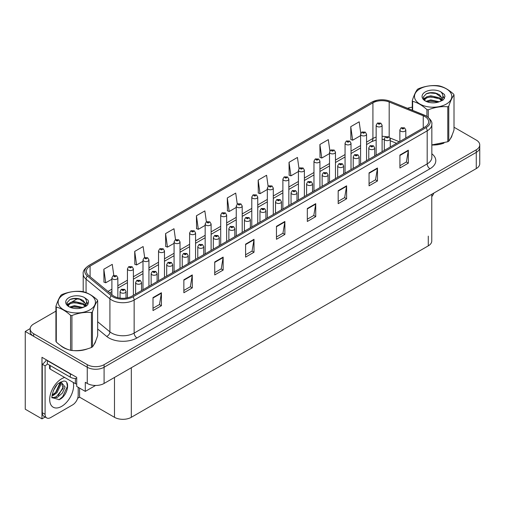 <?xml version="1.0" encoding="UTF-8"?>
<svg xmlns="http://www.w3.org/2000/svg" width="505" height="505" viewBox="0 0 505 505"><rect width="100%" height="100%" fill="white"/><g stroke="black" fill="none" stroke-linecap="round" stroke-linejoin="round"><path stroke-width="0.76" d="M45.147 417.029L41.972 418.866L41.972 357.306L76.709 377.361L76.709 386.432L85.294 391.388L85.294 382.317L87.258 383.453A11.905 6.874 0 0 0 104.093 383.453L476.265 168.582A11.905 6.874 0 0 0 479.75 163.721L479.75 147.523A11.905 6.874 0 0 1 476.265 152.384A11.905 6.874 0 0 0 479.75 147.523L479.75 144.929A11.905 6.874 0 0 0 476.265 140.068L454.008 127.222M95.559 385.466L85.294 391.388M55.922 311.149L33.665 324.002A11.905 6.874 0 0 0 30.18 328.862A11.905 6.874 0 0 0 33.665 333.717L87.258 364.66A11.905 6.874 0 0 0 104.093 364.66L104.093 367.255L476.265 152.384L104.093 367.255A11.905 6.874 0 0 1 87.258 367.255A11.905 6.874 0 0 0 104.093 367.255L104.093 383.453M41.972 418.866L25.25 409.208L25.25 331.45L87.258 367.255L33.665 336.311A11.905 6.874 0 0 1 30.18 331.45L30.18 328.862M30.186 328.597L25.25 331.45M431.769 194.267L431.769 240.992A11.905 6.874 180 0 1 428.284 245.853L131.313 417.307A11.905 6.874 180 0 1 114.477 417.307L79.569 397.157L79.569 388.086M79.569 397.157L77.663 398.256M60.499 345.452A19.045 10.996 0 0 0 63.327 347.535A19.045 10.996 0 0 0 68.409 349.637M424.945 116.598A12.701 7.329 180 0 1 428.663 121.781A12.701 7.329 180 0 1 424.945 126.963L131.9 296.151A12.701 7.329 180 0 1 112.52 295.173L88.672 275.509A12.701 7.329 180 0 1 86.374 271.305A12.701 7.329 180 0 1 90.092 266.116L372.924 102.824A12.701 7.329 180 0 1 389.185 102.004L423.247 115.778A12.701 7.329 180 0 1 424.945 116.598M426.069 115.948A14.285 8.25 0 0 0 424.162 115.026L390.1 101.252A14.285 8.25 0 0 0 386.666 100.236A14.285 8.25 0 0 0 377.14 100.236A14.285 8.25 0 0 0 371.8 102.18L88.968 265.472A14.285 8.25 0 0 0 87.371 276.033L111.22 295.696A14.285 8.25 0 0 0 133.023 296.801L426.069 127.613A14.285 8.25 0 0 0 426.069 115.948M153.002 297.609L153.002 310.569L161.417 305.708L161.417 292.748L153.002 297.609M153.002 308.271L159.485 304.528L161.385 293.184A3.175 1.831 -120 0 0 161.417 292.748M159.428 304.559L161.417 305.708M183.864 279.789L183.864 292.748L192.285 287.888L192.285 274.928L183.864 279.789M183.864 290.451L190.347 286.707L192.247 275.364A3.175 1.831 -120 0 0 192.285 274.928M190.29 286.739L192.285 287.888M214.732 261.969L214.732 274.928L223.147 270.074L223.147 257.114L214.732 261.969M214.732 272.631L221.215 268.887L223.115 257.544A3.175 1.831 -120 0 0 223.147 257.114M221.158 268.919L223.147 270.074M245.594 244.155L245.594 257.114L254.009 252.254L254.009 239.294L245.594 244.155M245.594 254.81L252.077 251.067L253.977 239.723A3.175 1.831 -120 0 0 254.009 239.294M252.02 251.105L254.009 252.254M399.916 155.054L399.916 168.014L408.337 163.153L408.337 150.193L399.916 155.054M399.916 165.716L406.399 161.972L408.299 150.623A3.175 1.831 -120 0 0 408.337 150.193M406.342 162.004L408.337 163.153M369.054 172.874L369.054 185.834L377.469 180.973L377.469 168.014L369.054 172.874M369.054 183.536L375.537 179.793L377.437 168.443A3.175 1.831 -120 0 0 377.469 168.014M375.48 179.824L377.469 180.973M338.186 190.694L338.186 203.654L346.607 198.793L346.607 185.834L338.186 190.694M338.186 201.356L344.669 197.613L346.569 186.263A3.175 1.831 -120 0 0 346.607 185.834M344.612 197.644L346.607 198.793M307.324 208.514L307.324 221.474L315.739 216.613L315.739 203.654L307.324 208.514M307.324 219.176L313.807 215.433L315.707 204.083A3.175 1.831 -120 0 0 315.739 203.654M313.75 215.465L315.739 216.613M276.456 226.335L276.456 239.294L284.877 234.434L284.877 221.474L276.456 226.335M276.456 236.99L282.939 233.253L284.839 221.903A3.175 1.831 -120 0 0 284.877 221.474M282.882 233.285L284.877 234.434M431.838 144.998A19.045 10.996 0 0 0 443.99 143.066M450.422 138.648A19.045 10.996 0 0 0 452.082 135.151M73.541 350.596A19.045 10.996 0 0 0 87.649 348.797M94.081 344.378A19.045 10.996 0 0 0 95.742 340.888M104.093 364.66L476.265 149.789A11.905 6.874 0 0 0 479.75 144.929M412.269 107.212A11.905 6.874 0 0 0 407.56 108.304M77.814 298.512L71.767 302.003M175.525 239.698L173.991 228.727L165.571 233.588L165.709 246.472M144.67 257.544L143.123 246.547L134.709 251.408L134.841 264.292M113.808 275.414L112.261 264.368L103.841 269.228L103.98 282.112M268.13 186.301L266.583 175.273L258.162 180.133L258.301 193.011M299.004 168.575L297.445 157.453L289.03 162.313L289.163 175.191M329.891 150.9L328.313 139.632L319.892 144.493L320.031 157.377M360.791 133.314L359.175 121.812L350.76 126.673L350.893 139.557M206.393 221.872L204.853 210.913L196.432 215.768L196.571 228.651M237.255 204.07L235.715 193.093L227.3 197.954L227.433 210.831M227.3 197.954L229.201 211.494L236.252 207.422M229.201 211.494L227.3 210.781M258.162 180.133L260.062 193.674L267.334 189.476M260.062 193.674L258.162 192.96M289.03 162.313L290.93 175.854L298.423 171.523M290.93 175.854L289.03 175.14M319.892 144.493L321.792 158.033L329.512 153.577M321.792 158.033L319.892 157.326M350.76 126.673L352.66 140.213L360.602 135.624M352.66 140.213L350.76 139.506M196.432 215.768L198.332 229.314L205.163 225.369M198.332 229.314L196.432 228.601M165.571 233.588L167.471 247.128L174.073 243.322M167.471 247.128L165.571 246.421M134.709 251.408L136.609 264.948L142.984 261.268M136.609 264.948L134.709 264.241M103.841 269.228L105.741 282.768L111.895 279.221M105.741 282.768L103.841 282.061M117.848 297.685L117.848 277.813A2.973 1.717 180 0 1 116.005 279.398A2.973 1.717 180 0 1 112.766 279.025A2.973 1.717 180 0 1 111.895 277.813L113.082 275.749A1.982 1.193 57.8 0 1 114.136 275.806A0.991 0.574 0 0 0 114.168 276.595A0.991 0.574 0 0 0 115.569 276.595A0.991 0.574 0 0 0 115.569 275.787A0.991 0.574 0 0 0 114.199 275.768L114.603 276.02M114.199 275.768A1.982 1.092 -117.9 0 0 113.271 275.635A1.982 1.092 -117.9 0 0 113.183 275.692M114.578 276.349L114.136 275.806M114.591 276.355L114.578 276.039M126.01 298.076L126.01 291.499A2.973 1.717 180 0 1 124.173 293.089A2.973 1.717 180 0 1 120.929 292.717A2.973 1.717 180 0 1 120.057 291.499L121.244 289.434A1.982 1.193 57.8 0 1 122.305 289.491A0.991 0.574 0 0 0 122.33 290.287A0.991 0.574 0 0 0 123.738 290.287A0.991 0.574 0 0 0 123.738 289.479A0.991 0.574 0 0 0 122.361 289.46L123.428 289.883L122.753 290.04L122.305 289.491M122.765 290.047L122.765 289.712M122.361 289.46A1.982 1.092 -117.9 0 0 121.434 289.327A1.982 1.092 -117.9 0 0 121.352 289.384M122.753 290.04L122.74 289.725M133.389 295.292L133.389 268.837A2.973 1.717 180 0 1 131.553 270.427A2.973 1.717 180 0 1 128.308 270.055A2.973 1.717 180 0 1 127.437 268.837L128.623 266.773A1.982 1.193 57.8 0 1 129.684 266.829A0.991 0.574 0 0 0 129.709 267.625A0.991 0.574 0 0 0 131.117 267.625A0.991 0.574 0 0 0 131.117 266.81A0.991 0.574 0 0 0 129.741 266.798L130.808 267.221L130.132 267.379L129.684 266.829M129.741 266.798A1.982 1.092 -117.9 0 0 128.813 266.659A1.982 1.092 -117.9 0 0 128.731 266.716M148.937 286.316L148.937 259.86A2.973 1.717 180 0 1 147.094 261.451A2.973 1.717 180 0 1 143.856 261.079A2.973 1.717 180 0 1 142.984 259.86L144.171 257.796A1.982 1.193 57.8 0 1 145.225 257.859A0.991 0.574 0 0 0 145.257 258.648A0.991 0.574 0 0 0 146.658 258.648A0.991 0.574 0 0 0 146.658 257.84A0.991 0.574 0 0 0 145.288 257.821L145.692 258.074M145.288 257.821A1.982 1.092 -117.9 0 0 144.361 257.689A1.982 1.092 -117.9 0 0 144.272 257.746M145.667 258.396L145.225 257.859M145.68 258.409L145.667 258.087M164.478 277.346L164.478 250.89A2.973 1.717 180 0 1 162.642 252.475A2.973 1.717 180 0 1 159.397 252.102A2.973 1.717 180 0 1 158.526 250.89L159.713 248.826A1.982 1.193 57.8 0 1 160.773 248.883A0.991 0.574 0 0 0 160.798 249.672A0.991 0.574 0 0 0 162.206 249.672A0.991 0.574 0 0 0 162.206 248.864A0.991 0.574 0 0 0 160.83 248.845L161.234 249.098M160.83 248.845A1.982 1.092 -117.9 0 0 159.902 248.712A1.982 1.092 -117.9 0 0 159.82 248.769M161.209 249.116L160.773 248.883M141.552 290.577L141.552 282.529A2.973 1.717 180 0 1 139.715 284.113A2.973 1.717 180 0 1 136.476 283.741A2.973 1.717 180 0 1 135.605 282.529L136.792 280.458A1.982 1.193 57.8 0 1 137.846 280.521A0.991 0.574 0 0 0 137.878 281.31A0.991 0.574 0 0 0 139.279 281.31A0.991 0.574 0 0 0 139.279 280.502A0.991 0.574 0 0 0 137.909 280.483L138.313 280.736M137.909 280.483A1.982 1.092 -117.9 0 0 136.981 280.351A1.982 1.092 -117.9 0 0 136.893 280.408M138.288 281.064L137.846 280.521M138.301 281.07L138.288 280.755M157.099 281.601L157.099 273.552A2.973 1.717 180 0 1 155.262 275.137A2.973 1.717 180 0 1 152.018 274.764A2.973 1.717 180 0 1 151.147 273.552L152.333 271.488A1.982 1.193 57.8 0 1 153.394 271.545A0.991 0.574 0 0 0 153.419 272.334A0.991 0.574 0 0 0 154.827 272.334A0.991 0.574 0 0 0 154.827 271.526A0.991 0.574 0 0 0 153.451 271.507L154.517 271.93L153.842 272.094L153.394 271.545M153.855 272.1L153.855 271.766M153.451 271.507A1.982 1.092 -117.9 0 0 152.523 271.374A1.982 1.092 -117.9 0 0 152.441 271.431M153.842 272.094L153.829 271.778M172.641 272.631L172.641 264.576A2.973 1.717 180 0 1 170.804 266.167A2.973 1.717 180 0 1 167.565 265.794A2.973 1.717 180 0 1 166.694 264.576L167.881 262.512A1.982 1.193 57.8 0 1 168.935 262.568A0.991 0.574 0 0 0 168.967 263.364A0.991 0.574 0 0 0 170.368 263.364A0.991 0.574 0 0 0 170.368 262.55A0.991 0.574 0 0 0 168.998 262.537L170.065 262.96L169.39 263.118L168.935 262.568M169.402 263.124L169.402 262.789M168.998 262.537A1.982 1.092 -117.9 0 0 168.07 262.404A1.982 1.092 -117.9 0 0 167.982 262.455M188.188 263.654L188.188 255.606A2.973 1.717 180 0 1 186.351 257.19A2.973 1.717 180 0 1 183.107 256.818A2.973 1.717 180 0 1 182.236 255.606L183.422 253.535A1.982 1.193 57.8 0 1 184.483 253.598A0.991 0.574 0 0 0 184.508 254.387A0.991 0.574 0 0 0 185.916 254.387A0.991 0.574 0 0 0 185.916 253.579A0.991 0.574 0 0 0 184.54 253.56L185.606 253.983L184.931 254.148L184.483 253.598M184.944 254.154L184.944 253.813M184.54 253.56A1.982 1.092 -117.9 0 0 183.612 253.428A1.982 1.092 -117.9 0 0 183.523 253.485M184.931 254.148L184.918 253.826M433.808 193.093A7.935 4.583 -60 0 1 431.769 196.653M59.236 399.67L52.217 397.713C50.999 399.72 52.968 386.445 58.915 383.137L63.359 381.136C70.744 379.823 67.954 395.851 59.236 399.67M61.32 381.849L63.081 388.459L56.251 396.791L53.631 397.498L52.103 397.315M52.148 397.517L57.216 397.485L62.374 393.073L65.101 386.994L60.947 381.95L60.234 382.26M53.29 390.75L56.705 385.246M52.028 395.8L53.58 395.245L57.052 392.6L60.815 384.772L60.461 382.152M52.097 394.986L56.156 392.088L59.925 384.261L59.836 382.487M78.199 387.291L78.199 395.2A7.935 4.583 -60 0 1 72.587 404.915L50.702 417.553A7.935 4.583 -60 0 1 46.731 417.944L43.922 416.328A7.935 4.583 -60 0 1 42.281 412.692L42.281 364.225A7.935 4.583 120 0 0 46.359 359.838M47.394 363.935A7.935 4.583 -60 0 1 45.09 365.841L42.281 364.225M46.731 417.944A7.935 4.583 -60 0 1 45.09 414.315L45.09 365.841M72.133 374.723A7.935 4.583 180 0 1 70.34 373.94L47.331 360.658A7.935 4.583 0 0 0 47.571 360.538M70.34 373.94L70.34 377.184A7.935 4.583 0 0 0 76.709 378.504M47.331 360.658L47.331 363.897L70.34 377.184M53 394.904L55.563 392.562L60.297 382.228M58.296 395.484L63.485 386.647M58.927 399.808L62.689 396.671L67.417 386.357L66.748 382.626M451.426 136.659A18.849 10.883 180 0 1 451.224 137.089M442.102 143.603A18.849 10.883 180 0 1 432.495 144.903M95.085 342.39A18.849 10.883 180 0 1 94.877 342.826M85.755 349.334A18.849 10.883 180 0 1 76.148 350.634M66.06 348.709A18.849 10.883 180 0 1 63.466 347.459A18.849 10.883 180 0 1 61.755 346.323M49.559 365.184L49.559 368.271A1.982 1.143 0 0 0 50.14 369.086L75.39 383.661A1.982 1.143 0 0 0 76.709 383.996M419.952 88.829A18.647 10.769 -0 0 0 419.952 104.062A18.647 10.769 -0 0 0 446.325 104.062A18.647 10.769 -0 0 0 446.325 88.829A18.647 10.769 -0 0 0 419.952 88.829M431.838 144.91L447.784 141.747A21.425 12.373 -0 0 0 448.288 141.469A21.425 12.373 -0 0 0 448.775 141.173C450.51 139.001 452.253 135.252 454.008 129.911L454.008 94.946A21.425 12.373 -0 0 0 453.641 94.164C448.869 89.839 444.11 87.087 439.356 85.913A21.425 12.373 -0 0 0 437.999 85.705C431.472 85.149 424.97 86.153 418.487 88.722A21.425 12.373 -0 0 0 417.988 89.006A21.425 12.373 -0 0 0 417.496 89.297C415.748 91.5 414.005 95.256 412.269 100.564A21.425 12.373 -0 0 0 412.635 101.347L412.635 110.355M426.914 116.409L426.914 109.591C422.142 105.267 417.382 102.521 412.635 101.347M426.914 109.591A21.425 12.373 -0 0 0 428.272 109.8L428.272 117.394M447.784 141.747L447.784 106.782C441.307 106.22 434.805 107.224 428.272 109.8M447.784 106.782A21.425 12.373 -0 0 0 448.288 106.504A21.425 12.373 -0 0 0 448.775 106.208L448.775 141.173M439.312 101.776L430.79 99.895L425.955 101.322M438.119 102.162L430.79 100.924L427.041 101.789M441.641 99.977L439.552 97.819L430.79 95.78L426.725 96.79L424.377 98.797L424.067 99.883M441.307 100.489L439.552 98.847L430.79 96.809L426.725 97.819L424.25 100.085M440.505 101.379L441.9 99.447L442.21 98.09L435.405 93.021C432.015 92.327 428.991 92.566 426.346 93.741L423.152 97.219L425.298 100.949M441.73 100.842L442.21 98.904M442.178 98.494L439.552 94.732L435.645 93.065M425.298 91.916A11.085 6.401 -0 0 0 425.298 100.968A11.085 6.401 -0 0 0 439.154 101.821L443.478 99.725L444.937 96.442L444.438 94.486L440.808 91.822A11.085 6.401 -0 0 0 425.298 91.916M440.808 91.822C443.112 94.17 443.478 96.707 441.9 99.447M412.269 110.21L412.269 100.564M454.008 94.946C452.272 97.118 450.529 100.874 448.775 106.208M437.305 101.821L430.083 101.202L427.211 101.726M442.582 100.356L442.077 99.952M441.774 99.731L441.256 99.39M437.305 97.705L430.083 97.086L427.211 97.61M424.434 98.696L423.581 99.22M444.387 98.5L442.866 96.499M437.336 93.595L430.083 92.971L426.22 93.797M444.937 96.543L444.438 94.486M442.917 100.141L442.172 99.504M441.944 99.34L440.171 98.279M425.128 97.831L423.392 98.841M444.514 98.254L442.866 95.982M63.605 294.566A18.647 10.769 -0 0 0 63.605 309.792A18.647 10.769 -0 0 0 89.978 309.792A18.647 10.769 -0 0 0 89.978 294.566A18.647 10.769 -0 0 0 63.605 294.566M61.642 294.737A21.425 12.373 -0 0 0 61.155 295.034C59.401 297.23 57.658 300.986 55.922 306.295A21.425 12.373 -0 0 0 56.289 307.078L56.289 342.043C61.036 346.354 65.801 349.106 70.574 350.293A21.425 12.373 -0 0 0 71.931 350.502C78.408 351.07 84.909 350.06 91.443 347.484A21.425 12.373 -0 0 0 91.948 347.2A21.425 12.373 -0 0 0 92.434 346.91C94.17 344.738 95.912 340.982 97.661 335.642L97.661 300.677A21.425 12.373 -0 0 0 97.301 299.894C92.522 295.57 87.763 292.824 83.016 291.65A21.425 12.373 -0 0 0 81.659 291.442C75.125 290.88 68.623 291.89 62.147 294.459A21.425 12.373 -0 0 0 61.642 294.737M70.574 350.293L70.574 315.328C65.801 310.998 61.036 308.252 56.289 307.078M70.574 315.328A21.425 12.373 -0 0 0 71.931 315.537L71.931 350.502M91.443 347.484L91.443 312.519C84.966 311.951 78.458 312.955 71.931 315.537M91.443 312.519A21.425 12.373 -0 0 0 91.948 312.235A21.425 12.373 -0 0 0 92.434 311.945L92.434 346.91M55.922 306.295L55.922 341.26A21.425 12.373 -0 0 0 56.289 342.043M82.965 307.513L74.443 305.626L69.614 307.053M81.778 307.898L74.443 306.655L70.7 307.526M85.294 305.708L83.205 303.555L74.443 301.51L70.378 302.527L68.03 304.528L67.727 305.62M84.96 306.219L83.205 304.584L74.443 302.539L70.378 303.555L67.91 305.822M84.165 307.109L85.56 305.178L85.863 303.827L79.064 298.752C75.668 298.064 72.651 298.303 70.006 299.471L66.811 302.956L68.958 306.68A11.085 6.401 -0 0 0 82.814 307.551L87.138 305.456L88.59 302.179L88.097 300.223L84.461 297.552A11.085 6.401 -0 0 0 68.951 297.653A11.085 6.401 -0 0 0 68.951 306.705M85.383 306.573L85.863 304.641M85.837 304.231L83.205 300.469L79.298 298.796M84.461 297.552C86.772 299.901 87.138 302.445 85.56 305.178M97.661 300.677C95.925 302.849 94.182 306.604 92.434 311.945M80.964 307.551L73.743 306.933L70.864 307.457M86.241 306.093L85.736 305.683M85.427 305.462L84.909 305.127M80.964 303.436L73.743 302.817L70.864 303.341M68.087 304.427L67.241 304.951M88.047 304.231L86.525 302.23M80.996 299.332L73.743 298.707L69.873 299.534M88.59 302.28L88.097 300.223M86.57 305.878L85.825 305.241M85.604 305.07L83.824 304.01M68.787 303.568L67.051 304.572M88.167 303.985L86.519 301.712M180.02 268.37L180.02 241.914A2.973 1.717 180 0 1 178.183 243.505A2.973 1.717 180 0 1 174.945 243.132A2.973 1.717 180 0 1 174.073 241.914L175.26 239.85A1.982 1.193 57.8 0 1 176.314 239.907A0.991 0.574 0 0 0 176.346 240.702A0.991 0.574 0 0 0 177.747 240.702A0.991 0.574 0 0 0 177.747 239.888A0.991 0.574 0 0 0 176.378 239.875L177.444 240.292L176.769 240.456L176.314 239.907M176.782 240.462L176.782 240.127M176.378 239.875A1.982 1.092 -117.9 0 0 175.45 239.736A1.982 1.092 -117.9 0 0 175.361 239.793M195.568 259.393L195.568 232.938A2.973 1.717 180 0 1 193.731 234.528A2.973 1.717 180 0 1 190.486 234.156A2.973 1.717 180 0 1 189.615 232.938L190.802 230.873A1.982 1.193 57.8 0 1 191.862 230.93A0.991 0.574 0 0 0 191.887 231.726A0.991 0.574 0 0 0 193.295 231.726A0.991 0.574 0 0 0 193.295 230.918A0.991 0.574 0 0 0 191.919 230.899L192.986 231.322L192.31 231.479L191.862 230.93M191.919 230.899A1.982 1.092 -117.9 0 0 190.991 230.766A1.982 1.092 -117.9 0 0 190.909 230.823M211.109 250.417L211.109 223.968A2.973 1.717 180 0 1 209.272 225.552A2.973 1.717 180 0 1 206.034 225.18A2.973 1.717 180 0 1 205.163 223.968L206.349 221.897A1.982 1.193 57.8 0 1 207.404 221.96A0.991 0.574 0 0 0 207.435 222.749A0.991 0.574 0 0 0 208.836 222.749A0.991 0.574 0 0 0 208.836 221.941A0.991 0.574 0 0 0 207.467 221.922L207.871 222.175M207.467 221.922A1.982 1.092 -117.9 0 0 206.539 221.79A1.982 1.092 -117.9 0 0 206.45 221.846M207.845 222.503L207.404 221.96M207.858 222.509L207.845 222.194M203.73 254.678L203.73 246.629A2.973 1.717 180 0 1 201.893 248.214A2.973 1.717 180 0 1 198.654 247.841A2.973 1.717 180 0 1 197.783 246.629L198.97 244.565A1.982 1.193 57.8 0 1 200.024 244.622A0.991 0.574 0 0 0 200.056 245.411A0.991 0.574 0 0 0 201.457 245.411A0.991 0.574 0 0 0 201.457 244.603A0.991 0.574 0 0 0 200.087 244.584L200.491 244.837M200.087 244.584A1.982 1.092 -117.9 0 0 199.159 244.452A1.982 1.092 -117.9 0 0 199.071 244.508M200.466 245.165L200.024 244.622M200.479 245.171L200.466 244.856M219.277 245.708L219.277 237.653A2.973 1.717 180 0 1 217.44 239.244A2.973 1.717 180 0 1 214.196 238.871A2.973 1.717 180 0 1 213.325 237.653L214.511 235.589A1.982 1.193 57.8 0 1 215.572 235.646A0.991 0.574 0 0 0 215.597 236.441A0.991 0.574 0 0 0 217.005 236.441A0.991 0.574 0 0 0 217.005 235.627A0.991 0.574 0 0 0 215.629 235.614L216.695 236.037L216.02 236.195L215.572 235.646M216.033 236.201L216.033 235.867M215.629 235.614A1.982 1.092 -117.9 0 0 214.701 235.475A1.982 1.092 -117.9 0 0 214.612 235.532M216.02 236.195L216.007 235.879M234.819 236.731L234.819 228.677A2.973 1.717 180 0 1 232.982 230.267A2.973 1.717 180 0 1 229.743 229.895A2.973 1.717 180 0 1 228.866 228.677L230.059 226.612A1.982 1.193 57.8 0 1 231.113 226.676A0.991 0.574 0 0 0 231.145 227.465A0.991 0.574 0 0 0 232.546 227.465A0.991 0.574 0 0 0 232.546 226.657A0.991 0.574 0 0 0 231.176 226.638L231.574 226.89M231.176 226.638A1.982 1.092 -117.9 0 0 230.248 226.505A1.982 1.092 -117.9 0 0 230.16 226.562M231.555 227.212L231.113 226.676M231.568 227.218L231.555 226.903M226.657 241.447L226.657 214.991A2.973 1.717 180 0 1 224.82 216.576A2.973 1.717 180 0 1 221.575 216.203A2.973 1.717 180 0 1 220.704 214.991L221.891 212.927A1.982 1.193 57.8 0 1 222.951 212.984A0.991 0.574 0 0 0 222.976 213.773A0.991 0.574 0 0 0 224.384 213.773A0.991 0.574 0 0 0 224.384 212.965A0.991 0.574 0 0 0 223.008 212.946L224.075 213.369L223.399 213.533L222.951 212.984M223.008 212.946A1.982 1.092 -117.9 0 0 222.08 212.813A1.982 1.092 -117.9 0 0 221.992 212.87M242.198 232.47L242.198 206.015A2.973 1.717 180 0 1 240.361 207.605A2.973 1.717 180 0 1 237.123 207.233A2.973 1.717 180 0 1 236.252 206.015L237.438 203.951A1.982 1.193 57.8 0 1 238.493 204.007A0.991 0.574 0 0 0 238.524 204.803A0.991 0.574 0 0 0 239.925 204.803A0.991 0.574 0 0 0 239.925 203.988A0.991 0.574 0 0 0 238.556 203.976L238.953 204.228M238.556 203.976A1.982 1.092 -117.9 0 0 237.628 203.843A1.982 1.092 -117.9 0 0 237.539 203.894M238.934 204.55L238.493 204.007M238.947 204.557L238.934 204.241M257.746 223.494L257.746 197.045A2.973 1.717 180 0 1 255.909 198.629A2.973 1.717 180 0 1 252.664 198.257A2.973 1.717 180 0 1 251.793 197.045L252.98 194.974A1.982 1.193 57.8 0 1 254.04 195.037A0.991 0.574 0 0 0 254.066 195.826A0.991 0.574 0 0 0 255.473 195.826A0.991 0.574 0 0 0 255.473 195.018A0.991 0.574 0 0 0 254.097 194.999L254.501 195.252M254.097 194.999A1.982 1.092 -117.9 0 0 253.169 194.867A1.982 1.092 -117.9 0 0 253.081 194.924M254.476 195.574L254.04 195.037M254.488 195.586L254.476 195.265M273.287 214.524L273.287 188.068A2.973 1.717 180 0 1 271.45 189.653A2.973 1.717 180 0 1 268.212 189.28A2.973 1.717 180 0 1 267.334 188.068L268.527 186.004A1.982 1.193 57.8 0 1 269.582 186.061A0.991 0.574 0 0 0 269.613 186.85A0.991 0.574 0 0 0 271.015 186.85A0.991 0.574 0 0 0 271.015 186.042A0.991 0.574 0 0 0 269.645 186.023L270.712 186.446L270.03 186.61L269.582 186.061M270.042 186.616L270.042 186.276M269.645 186.023A1.982 1.092 -117.9 0 0 268.717 185.891A1.982 1.092 -117.9 0 0 268.628 185.947M270.03 186.61L270.024 186.294M288.835 205.548L288.835 179.092A2.973 1.717 180 0 1 286.998 180.683A2.973 1.717 180 0 1 283.753 180.31A2.973 1.717 180 0 1 282.882 179.092L284.069 177.028A1.982 1.193 57.8 0 1 285.129 177.085A0.991 0.574 0 0 0 285.155 177.88A0.991 0.574 0 0 0 286.562 177.88A0.991 0.574 0 0 0 286.562 177.066A0.991 0.574 0 0 0 285.186 177.053L286.253 177.476L285.577 177.634L285.129 177.085M285.186 177.053A1.982 1.092 -117.9 0 0 284.258 176.914A1.982 1.092 -117.9 0 0 284.17 176.971M250.366 227.755L250.366 219.707A2.973 1.717 180 0 1 248.529 221.291A2.973 1.717 180 0 1 245.285 220.919A2.973 1.717 180 0 1 244.414 219.707L245.6 217.642A1.982 1.193 57.8 0 1 246.661 217.699A0.991 0.574 0 0 0 246.686 218.488A0.991 0.574 0 0 0 248.094 218.488A0.991 0.574 0 0 0 248.094 217.68A0.991 0.574 0 0 0 246.718 217.661L247.785 218.084L247.109 218.248L246.661 217.699M247.122 218.255L247.122 217.914M246.718 217.661A1.982 1.092 -117.9 0 0 245.79 217.529A1.982 1.092 -117.9 0 0 245.701 217.586M247.109 218.248L247.096 217.933M265.908 218.785L265.908 210.73A2.973 1.717 180 0 1 264.071 212.321A2.973 1.717 180 0 1 260.832 211.942A2.973 1.717 180 0 1 259.955 210.73L261.148 208.666A1.982 1.193 57.8 0 1 262.202 208.723A0.991 0.574 0 0 0 262.234 209.518A0.991 0.574 0 0 0 263.635 209.518A0.991 0.574 0 0 0 263.635 208.704A0.991 0.574 0 0 0 262.265 208.691L263.332 209.108L262.65 209.272L262.202 208.723M262.663 209.278L262.663 208.944M262.265 208.691A1.982 1.092 -117.9 0 0 261.337 208.552A1.982 1.092 -117.9 0 0 261.249 208.609M281.455 209.809L281.455 201.754A2.973 1.717 180 0 1 279.618 203.345A2.973 1.717 180 0 1 276.374 202.972A2.973 1.717 180 0 1 275.503 201.754L276.69 199.69A1.982 1.193 57.8 0 1 277.75 199.746A0.991 0.574 0 0 0 277.775 200.542A0.991 0.574 0 0 0 279.183 200.542A0.991 0.574 0 0 0 279.183 199.734A0.991 0.574 0 0 0 277.807 199.715L278.874 200.138L278.198 200.296L277.75 199.746M278.211 200.302L278.211 199.967M277.807 199.715A1.982 1.092 -117.9 0 0 276.879 199.582A1.982 1.092 -117.9 0 0 276.791 199.639M278.198 200.296L278.186 199.98M296.997 200.832L296.997 192.784A2.973 1.717 180 0 1 295.16 194.368A2.973 1.717 180 0 1 291.922 193.996A2.973 1.717 180 0 1 291.044 192.784L292.231 190.713A1.982 1.193 57.8 0 1 293.291 190.776A0.991 0.574 0 0 0 293.323 191.565A0.991 0.574 0 0 0 294.724 191.565A0.991 0.574 0 0 0 294.724 190.757A0.991 0.574 0 0 0 293.355 190.739L293.752 190.991M293.355 190.739A1.982 1.092 -117.9 0 0 292.427 190.606A1.982 1.092 -117.9 0 0 292.338 190.663M293.733 191.319L293.291 190.776M293.74 191.326L293.733 191.004M312.544 191.856L312.544 183.807A2.973 1.717 180 0 1 310.708 185.392A2.973 1.717 180 0 1 307.463 185.019A2.973 1.717 180 0 1 306.592 183.807L307.779 181.743A1.982 1.193 57.8 0 1 308.839 181.8A0.991 0.574 0 0 0 308.864 182.589A0.991 0.574 0 0 0 310.272 182.589A0.991 0.574 0 0 0 310.272 181.781A0.991 0.574 0 0 0 308.896 181.762L309.963 182.185L309.287 182.349L308.839 181.8M309.3 182.355L309.3 182.021M308.896 181.762A1.982 1.092 -117.9 0 0 307.968 181.63A1.982 1.092 -117.9 0 0 307.88 181.686M309.287 182.349L309.275 182.034M304.376 196.571L304.376 170.116A2.973 1.717 180 0 1 302.539 171.706A2.973 1.717 180 0 1 299.301 171.334A2.973 1.717 180 0 1 298.423 170.116L299.61 168.051A1.982 1.193 57.8 0 1 300.671 168.114A0.991 0.574 0 0 0 300.702 168.904A0.991 0.574 0 0 0 302.104 168.904A0.991 0.574 0 0 0 302.104 168.096A0.991 0.574 0 0 0 300.734 168.077L301.801 168.5L301.119 168.657L300.671 168.114M301.132 168.67L301.132 168.329M300.734 168.077A1.982 1.092 -117.9 0 0 299.806 167.944A1.982 1.092 -117.9 0 0 299.717 168.001M319.924 187.601L319.924 161.145A2.973 1.717 180 0 1 318.087 162.73A2.973 1.717 180 0 1 314.842 162.357A2.973 1.717 180 0 1 313.971 161.145L315.158 159.081A1.982 1.193 57.8 0 1 316.218 159.138A0.991 0.574 0 0 0 316.244 159.927A0.991 0.574 0 0 0 317.651 159.927A0.991 0.574 0 0 0 317.651 159.119A0.991 0.574 0 0 0 316.275 159.1L317.342 159.523L316.667 159.687L316.218 159.138M316.275 159.1A1.982 1.092 -117.9 0 0 315.347 158.968A1.982 1.092 -117.9 0 0 315.259 159.024M335.465 178.625L335.465 152.169A2.973 1.717 180 0 1 333.628 153.76A2.973 1.717 180 0 1 330.39 153.381A2.973 1.717 180 0 1 329.512 152.169L330.699 150.105A1.982 1.193 57.8 0 1 331.76 150.162A0.991 0.574 0 0 0 331.791 150.957A0.991 0.574 0 0 0 333.193 150.957A0.991 0.574 0 0 0 333.193 150.143A0.991 0.574 0 0 0 331.823 150.13L332.89 150.547L332.208 150.711L331.76 150.162M332.221 150.717L332.221 150.383M331.823 150.13A1.982 1.092 -117.9 0 0 330.895 149.991A1.982 1.092 -117.9 0 0 330.807 150.048M332.208 150.711L332.202 150.395M351.013 169.648L351.013 143.193A2.973 1.717 180 0 1 349.176 144.784A2.973 1.717 180 0 1 345.931 144.411A2.973 1.717 180 0 1 345.06 143.193L346.247 141.129A1.982 1.193 57.8 0 1 347.307 141.185A0.991 0.574 0 0 0 347.333 141.981A0.991 0.574 0 0 0 348.734 141.981A0.991 0.574 0 0 0 348.734 141.173A0.991 0.574 0 0 0 347.364 141.154L347.768 141.406M347.364 141.154A1.982 1.092 -117.9 0 0 346.436 141.021A1.982 1.092 -117.9 0 0 346.348 141.078M347.743 141.728L347.307 141.185M347.756 141.735L347.743 141.419M366.554 160.672L366.554 134.223A2.973 1.717 180 0 1 364.717 135.807A2.973 1.717 180 0 1 361.473 135.435A2.973 1.717 180 0 1 360.602 134.223L361.788 132.152A1.982 1.193 57.8 0 1 362.849 132.215A0.991 0.574 0 0 0 362.88 133.004A0.991 0.574 0 0 0 364.282 133.004A0.991 0.574 0 0 0 364.282 132.196A0.991 0.574 0 0 0 362.912 132.177L363.979 132.6L363.297 132.764L362.849 132.215M363.31 132.771L363.31 132.43M362.912 132.177A1.982 1.092 -117.9 0 0 361.984 132.045A1.982 1.092 -117.9 0 0 361.896 132.102M363.297 132.764L363.291 132.443M382.102 151.702L382.102 125.246A2.973 1.717 180 0 1 380.265 126.831A2.973 1.717 180 0 1 377.02 126.458A2.973 1.717 180 0 1 376.149 125.246L377.336 123.182A1.982 1.193 57.8 0 1 378.39 123.239A0.991 0.574 0 0 0 378.422 124.028A0.991 0.574 0 0 0 379.823 124.028A0.991 0.574 0 0 0 379.823 123.22A0.991 0.574 0 0 0 378.453 123.201L379.52 123.624L378.845 123.788L378.39 123.239M378.453 123.201A1.982 1.092 -117.9 0 0 377.525 123.069A1.982 1.092 -117.9 0 0 377.437 123.125M328.086 182.886L328.086 174.831A2.973 1.717 180 0 1 326.249 176.422A2.973 1.717 180 0 1 323.004 176.049A2.973 1.717 180 0 1 322.133 174.831L323.32 172.767A1.982 1.193 57.8 0 1 324.38 172.824A0.991 0.574 0 0 0 324.412 173.619A0.991 0.574 0 0 0 325.813 173.619A0.991 0.574 0 0 0 325.813 172.805A0.991 0.574 0 0 0 324.444 172.792L324.841 173.045M324.444 172.792A1.982 1.092 -117.9 0 0 323.516 172.659A1.982 1.092 -117.9 0 0 323.427 172.71M324.822 173.366L324.38 172.824M324.829 173.373L324.822 173.057M343.634 173.909L343.634 165.861A2.973 1.717 180 0 1 341.797 167.445A2.973 1.717 180 0 1 338.552 167.073A2.973 1.717 180 0 1 337.681 165.861L338.868 163.79A1.982 1.193 57.8 0 1 339.922 163.854A0.991 0.574 0 0 0 339.953 164.643A0.991 0.574 0 0 0 341.355 164.643A0.991 0.574 0 0 0 341.355 163.835A0.991 0.574 0 0 0 339.985 163.816L341.052 164.239L340.376 164.403L339.922 163.854M340.389 164.409L340.389 164.068M339.985 163.816A1.982 1.092 -117.9 0 0 339.057 163.683A1.982 1.092 -117.9 0 0 338.969 163.74M359.175 164.933L359.175 156.885A2.973 1.717 180 0 1 357.338 158.469A2.973 1.717 180 0 1 354.093 158.097A2.973 1.717 180 0 1 353.222 156.885L354.409 154.82A1.982 1.193 57.8 0 1 355.469 154.877A0.991 0.574 0 0 0 355.501 155.666A0.991 0.574 0 0 0 356.902 155.666A0.991 0.574 0 0 0 356.902 154.858A0.991 0.574 0 0 0 355.533 154.839L356.599 155.262L355.918 155.426L355.469 154.877M355.93 155.433L355.93 155.092M355.533 154.839A1.982 1.092 -117.9 0 0 354.605 154.707A1.982 1.092 -117.9 0 0 354.516 154.764M374.723 155.963L374.723 147.908A2.973 1.717 180 0 1 372.886 149.499A2.973 1.717 180 0 1 369.641 149.126A2.973 1.717 180 0 1 368.77 147.908L369.957 145.844A1.982 1.193 57.8 0 1 371.011 145.901A0.991 0.574 0 0 0 371.042 146.696A0.991 0.574 0 0 0 372.444 146.696A0.991 0.574 0 0 0 372.444 145.882A0.991 0.574 0 0 0 371.074 145.869L372.141 146.286L371.465 146.45L371.011 145.901M371.478 146.456L371.478 146.122M371.074 145.869A1.982 1.092 -117.9 0 0 370.146 145.73A1.982 1.092 -117.9 0 0 370.058 145.787M371.465 146.45L371.453 146.134M390.264 146.987L390.264 138.932A2.973 1.717 180 0 1 388.427 140.523A2.973 1.717 180 0 1 385.182 140.15A2.973 1.717 180 0 1 384.311 138.932L385.498 136.868A1.982 1.193 57.8 0 1 386.559 136.924A0.991 0.574 0 0 0 386.59 137.72A0.991 0.574 0 0 0 387.991 137.72A0.991 0.574 0 0 0 387.991 136.912A0.991 0.574 0 0 0 386.622 136.893L387.019 137.145M386.622 136.893A1.982 1.092 -117.9 0 0 385.694 136.76A1.982 1.092 -117.9 0 0 385.605 136.817M386.994 137.467L386.559 136.924M387.007 137.474L386.994 137.158M405.812 138.01L405.812 129.962A2.973 1.717 180 0 1 403.975 131.546A2.973 1.717 180 0 1 400.73 131.174A2.973 1.717 180 0 1 399.859 129.962L401.046 127.891A1.982 1.193 57.8 0 1 402.1 127.954A0.991 0.574 0 0 0 402.131 128.743A0.991 0.574 0 0 0 403.533 128.743A0.991 0.574 0 0 0 403.533 127.935A0.991 0.574 0 0 0 402.163 127.916L403.23 128.339L402.554 128.504L402.1 127.954M402.567 128.51L402.567 128.169M402.163 127.916A1.982 1.092 -117.9 0 0 401.235 127.784A1.982 1.092 -117.9 0 0 401.147 127.841M402.554 128.504L402.542 128.188M476.265 168.582L476.265 149.789M87.258 383.453L87.258 364.66M131.313 417.307L131.313 367.741M428.284 245.853L428.284 236.132M114.477 417.307L114.477 377.456M431.838 153.785A19.84 11.457 180 0 1 429.995 168.758L136.95 337.946A3.971 2.291 60 0 1 134.147 333.085L427.186 163.898A15.87 9.166 0 0 0 431.838 157.421L431.838 124.375A15.87 9.166 180 0 1 427.186 130.852A3.971 2.291 -120 0 0 426.069 127.613M136.95 337.946A19.84 11.457 180 0 1 108.891 337.946A19.84 11.457 180 0 1 106.669 336.418L97.661 328.989M111.22 295.696A3.971 2.651 129.5 0 0 109.92 298.815L109.92 331.861A15.87 9.166 0 0 0 111.7 333.085A15.87 9.166 0 0 0 134.147 333.085L134.147 300.039A15.87 9.166 180 0 1 109.92 298.815L86.071 279.151A15.87 9.166 180 0 1 83.199 273.893L83.199 291.701M377.14 100.236L371.503 102.307A3.971 2.291 60 0 1 371.8 102.18M88.968 265.472A3.971 2.291 -120 0 0 88.672 265.598C84.531 268.591 82.706 271.355 83.199 273.893M87.371 276.033A3.971 2.651 129.5 0 0 86.071 279.151L86.071 292.629M133.023 296.801A3.971 2.291 60 0 1 134.147 300.039L427.186 130.852L427.186 163.898A3.971 2.291 60 0 0 429.995 168.758M79.474 308.391A19.84 11.457 180 0 1 79.878 307.286M33.665 333.717L33.665 336.311M86.071 304.206L86.071 306.194M83.199 306.939A15.87 9.166 0 0 0 83.224 307.431M97.661 321.754L109.92 331.861A3.971 2.651 -50.5 0 1 106.669 336.418M90.092 266.116L90.092 276.683M423.247 115.778L423.247 127.942M389.185 102.004L389.185 136.937M399.335 141.747L390.068 138.004M385.845 136.685A12.701 7.329 0 0 0 382.102 136.318M376.149 137.114A12.701 7.329 0 0 0 372.924 138.465L366.554 142.145M372.924 102.824L372.924 138.465A7.139 4.122 60 0 1 371.446 141.735L366.554 144.556M360.602 145.579L351.013 151.115M345.06 154.555L335.465 160.091M329.512 163.532L319.924 169.068M313.971 172.502L304.376 178.044M298.423 181.478L288.835 187.014M282.882 190.454L273.287 195.99M267.334 199.424L257.746 204.967M251.793 208.401L242.198 213.937M236.252 217.377L226.657 222.913M220.704 226.347L211.109 231.89M205.163 235.324L195.568 240.86M189.615 244.3L180.02 249.836M174.073 253.276L164.478 258.812M158.526 262.246L148.937 267.789M142.984 271.223L133.389 276.759M127.437 280.199L117.848 285.735M111.895 289.169L107.982 291.429M396.614 143.319L390.605 140.889A7.139 3.346 -68 0 1 390.264 140.699M276.456 226.745L284.839 221.903M307.324 208.925L315.707 204.083M338.186 191.105L346.569 186.263M369.054 173.284L377.437 168.443M399.916 155.464L408.299 150.623M245.594 244.565L253.977 239.723M214.732 262.385L223.115 257.544M183.864 280.199L192.247 275.364M153.002 298.019L161.385 293.184M73.206 382.399A16.905 9.759 -60 0 1 61.642 406.373A16.905 9.759 -60 0 1 49.692 399.474A16.905 9.759 -60 0 1 61.642 378.769A16.905 9.759 -60 0 1 64.672 377.475M52.11 397.353A8.97 5.176 120 0 0 53.631 397.498M45.09 414.315L42.281 412.692M75.39 383.661L75.39 378.516M50.14 369.086L50.14 365.519M431.838 124.375C432.375 121.907 430.55 119.136 426.365 116.074L390.22 101.297L386.666 100.236M371.503 102.307L88.672 265.598M390.605 140.889L390.264 140.756M384.311 139.443L382.102 139.336M376.149 139.973L371.446 141.735M360.602 147.997L351.013 153.533M345.06 156.967L335.465 162.509M329.512 165.943L319.924 171.485M313.971 174.919L304.376 180.455M298.423 183.896L288.835 189.432M282.882 192.866L273.287 198.408M267.334 201.842L257.746 207.378M251.793 210.819L242.198 216.355M236.252 219.789L226.657 225.331M220.704 228.765L211.109 234.301M205.163 237.741L195.568 243.277M189.615 246.718L180.02 252.254M174.073 255.688L164.478 261.23M158.526 264.664L148.937 270.2M142.984 273.641L133.389 279.177M127.437 282.611L117.848 288.153M111.895 291.587L109.705 292.849M117.848 277.813L116.56 275.692L113.271 275.635M111.895 294.655L111.895 277.813M126.01 291.499L124.729 289.378L121.434 289.327M120.057 298.108L120.057 291.499M133.389 268.837L132.108 266.716L128.813 266.659M127.437 297.817L127.437 268.837M148.937 259.86L147.649 257.739L144.361 257.689M142.984 289.756L142.984 259.86M164.478 250.89L163.197 248.763L159.902 248.712M158.526 280.78L158.526 250.89M141.552 282.529L140.27 280.401L136.981 280.351M135.605 294.017L135.605 282.529M157.099 273.552L155.818 271.431L152.523 271.374M151.147 285.041L151.147 273.552M172.641 264.576L171.359 262.455L168.07 262.404M166.694 276.065L166.694 264.576M188.188 255.606L186.907 253.478L183.612 253.428M182.236 267.088L182.236 255.606M180.02 241.914L178.738 239.793L175.45 239.736M174.073 271.804L174.073 241.914M195.568 232.938L194.286 230.817L190.991 230.766M189.615 262.834L189.615 232.938M211.109 223.968L209.827 221.84L206.539 221.79M205.163 253.857L205.163 223.968M203.73 246.629L202.448 244.502L199.159 244.452M197.783 258.118L197.783 246.629M219.277 237.653L217.996 235.532L214.701 235.475M213.325 249.142L213.325 237.653M234.819 228.677L233.537 226.556L230.248 226.505M228.866 240.165L228.866 228.677M226.657 214.991L225.375 212.87L222.08 212.813M220.704 244.881L220.704 214.991M242.198 206.015L240.917 203.894L237.628 203.843M236.252 235.904L236.252 206.015M257.746 197.045L256.464 194.917L253.169 194.867M251.793 226.934L251.793 197.045M273.287 188.068L272.006 185.941L268.717 185.891M267.334 217.958L267.334 188.068M288.835 179.092L287.553 176.971L284.258 176.914M282.882 208.982L282.882 179.092M250.366 219.707L249.085 217.579L245.79 217.529M244.414 231.195L244.414 219.707M265.908 210.73L264.626 208.609L261.337 208.552M259.955 222.219L259.955 210.73M281.455 201.754L280.174 199.633L276.879 199.582M275.503 213.243L275.503 201.754M296.997 192.784L295.715 190.656L292.427 190.606M291.044 204.273L291.044 192.784M312.544 183.807L311.263 181.686L307.968 181.63M306.592 195.296L306.592 183.807M304.376 170.116L303.095 167.995L299.806 167.944M298.423 200.012L298.423 170.116M319.924 161.145L318.642 159.018L315.347 158.968M313.971 191.035L313.971 161.145M335.465 152.169L334.184 150.048L330.895 149.991M329.512 182.059L329.512 152.169M351.013 143.193L349.731 141.072L346.436 141.021M345.06 173.089L345.06 143.193M366.554 134.223L365.273 132.095L361.984 132.045M360.602 164.112L360.602 134.223M382.102 125.246L380.82 123.125L377.525 123.069M376.149 155.136L376.149 125.246M328.086 174.831L326.804 172.71L323.516 172.659M322.133 186.32L322.133 174.831M343.634 165.861L342.352 163.734L339.057 163.683M337.681 177.343L337.681 165.861M359.175 156.885L357.894 154.757L354.605 154.707M353.222 168.373L353.222 156.885M374.723 147.908L373.441 145.787L370.146 145.73M368.77 159.397L368.77 147.908M390.264 138.932L388.983 136.811L385.694 136.76M384.311 150.421L384.311 138.932M405.812 129.962L404.53 127.834L401.235 127.784M399.859 141.451L399.859 129.962"/></g></svg>
